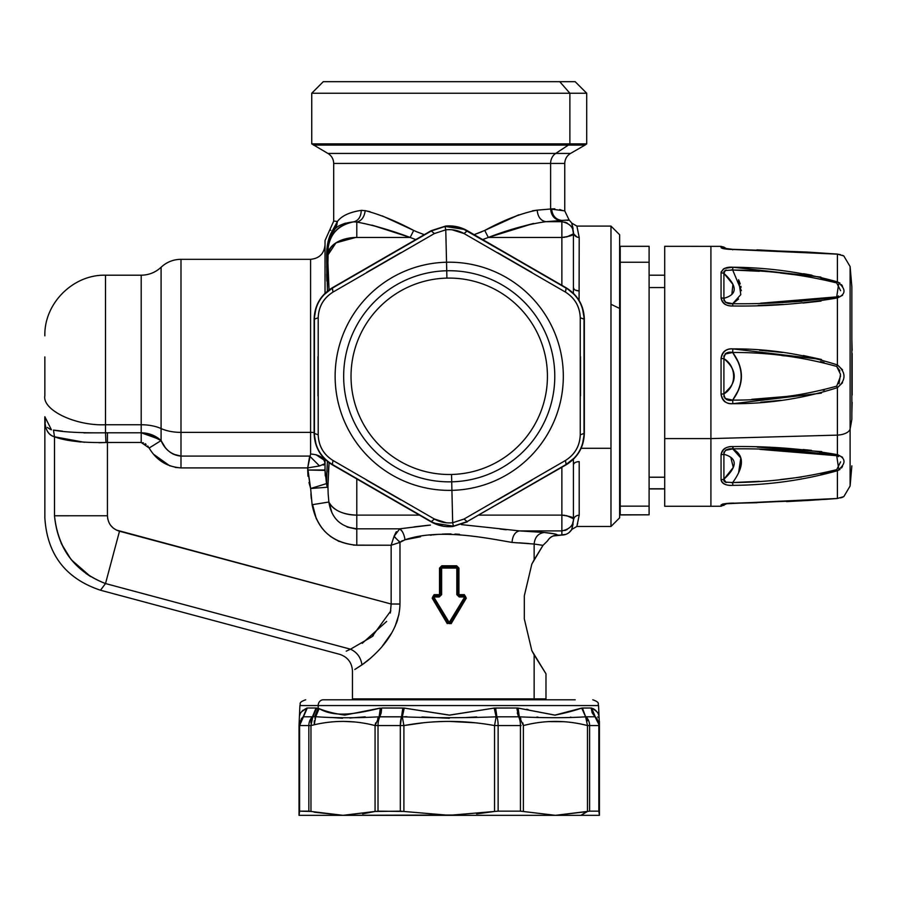 <?xml version="1.0" encoding="UTF-8"?>
<svg xmlns="http://www.w3.org/2000/svg" width="897" height="897" viewBox="0 0 897 897"><rect width="100%" height="100%" fill="white"/><g stroke="black" fill="none" stroke-linecap="round" stroke-linejoin="round"><path stroke-width="1.35" d="M533.468 223.454L488.293 237.458L484.739 230.428C504.26 219.843 521.74 213.082 537.191 210.145L550.612 209.012L550.612 163.445L333.695 163.445L550.612 163.445L550.612 209.012L564.762 210.896L564.762 163.445L550.612 163.445A11.549 10.136 90 0 1 555.692 153.432L327.91 153.432L555.692 153.432A11.549 10.136 -90 0 0 550.612 163.445L564.762 163.445C564.908 159.083 566.826 155.742 570.537 153.432L555.692 153.432L568.362 145.101L313.468 145.101L568.362 145.101A11.549 10.136 -90 0 0 569.887 143.879A11.549 10.136 90 0 1 568.362 145.101L555.692 153.432L570.537 153.432L584.979 145.101L568.362 145.101L584.979 145.101L586.716 143.879L569.887 143.879L569.887 93.232L586.716 93.232L569.887 93.232L569.887 143.879L311.741 143.879L586.716 143.879L586.716 93.232L575.156 81.672L338.707 81.672M559.739 81.672L323.29 81.672L311.741 93.232L569.887 93.232L559.739 81.672L569.887 93.232L311.741 93.232L311.741 143.879L327.91 153.432C331.621 155.742 333.549 159.083 333.695 163.445L333.695 221.155L325.028 240.531M610.98 226.089L576.894 226.089L571.882 223.196L576.894 226.089L579.204 237.413L579.092 300.417L579.204 237.413L576.894 226.089L610.98 226.089L610.98 304.285L610.98 226.089L619.636 234.756L619.636 308.433L610.98 304.285L610.98 526.483L610.98 304.285L619.636 308.433L619.636 517.827L610.98 526.483L576.749 526.483M545.981 673.793L545.981 698.898L534.141 698.898L534.141 654.911L545.981 673.793L531.831 650.65L524.319 618.919L524.319 595.81L531.831 564.078L542.999 545.354L547.439 540.969L542.999 545.354L534.141 544.031C534.859 537.157 538.234 533.311 544.277 532.493C552.597 533.3 557.003 534.163 557.508 535.072C553.09 535.229 549.738 537.191 547.45 540.969L547.439 540.969M576.861 526.483L571.871 529.365L576.861 526.483L579.204 515.158L576.861 526.483L571.871 529.365C569.573 533.02 566.242 534.926 561.87 535.072L552.933 536.025L565.895 534.365L561.87 535.072L561.87 467.27L561.87 530.901L519.531 530.901C515.113 531.786 512.613 535.632 512.03 542.438C482.014 537.202 439.07 528.546 405.029 539.759C438.689 528.456 483.371 537.426 512.03 542.438L512.03 542.438C512.613 535.632 515.113 531.786 519.531 530.901L491.915 527.885M543.941 532.47L537.505 531.932L543.941 532.47M557.508 535.072C557.003 534.163 552.597 533.3 544.277 532.493L519.531 530.901L544.277 532.493C538.234 533.311 534.859 537.157 534.141 544.031L542.999 545.354L534.141 559.806L534.141 544.031L534.141 559.806L531.831 564.078L524.319 595.81L524.319 618.919L531.831 650.65L534.141 654.911L534.141 698.898L352.465 698.898L352.465 671.046C351.949 662.58 347.666 656.996 339.615 654.305L100.509 590.237L101.563 588.813M610.98 448.298L581.121 448.298L610.98 448.298M579.204 515.158L579.204 461.63C575.695 461.82 573.766 462.919 573.43 464.904A5.774 3.285 180 0 1 579.204 461.63L579.204 515.158C575.695 515.483 573.766 517.255 573.43 520.507L571.871 529.365L573.43 520.507L573.43 464.848M619.636 444.138L619.636 308.433M572.353 225.652L571.882 224.003M576.995 237.01L573.867 234.117A5.774 5.337 180 0 0 576.995 237.01M550.623 209.012L550.612 209.012C551.33 215.897 554.716 219.743 560.76 220.55C554.716 219.743 551.33 215.897 550.612 209.012L537.191 210.145C537.841 216.973 540.779 220.819 545.981 221.682L561.87 221.682L561.87 285.313L561.87 237.458C569.842 236.348 573.688 235.149 573.43 233.882L571.882 223.196L573.43 232.076A5.774 5.337 180 0 0 579.204 237.413L579.204 237.413M574.114 289.215L573.43 287.668C573.766 289.664 575.695 290.763 579.204 290.953L575.358 290.123M574.102 289.215L573.43 287.668L573.396 293.263L573.43 288.397M571.871 529.365L569.281 532.403L571.983 529.185M577.231 524.7L577.657 523.489M574.114 517.984L574.899 516.941M575.347 516.537L576.479 515.797M579.204 290.953L576.491 290.572M571.894 528.512L572.398 526.774M572.544 526.247L573.082 524.05M572.735 522.85L573.43 520.507L573.43 464.904L573.43 518.69C573.688 517.423 569.842 516.235 561.87 515.125L564.953 515.327M564.807 530.497L567.151 529.555M573.396 459.32L573.43 464.904M518.993 214.775L484.739 230.428L488.293 237.458L561.87 237.458L561.87 221.682C569.819 223.375 573.676 227.446 573.43 233.882L573.43 287.668L573.43 232.076L572.735 229.733M569.09 219.933L571.882 223.196L569.09 219.933L561.87 220.449L569.09 219.933L564.762 210.907L569.09 219.933M567.151 223.028L564.807 222.075M564.953 237.257L561.87 237.458L561.87 220.449L545.981 221.682C540.779 220.819 537.841 216.973 537.191 210.145L532.437 210.784M573.071 228.477L572.555 226.358M568.317 220.37L565.39 220.157L568.317 220.37M309.667 456.091L319.511 465.947L307.693 467.909L310.586 454.028L307.693 467.909L309.667 456.091L180.992 456.091L309.667 456.091L319.511 465.947L307.693 467.909L319.511 465.947L325.028 463.626L325.028 459.298L325.028 463.457M320.263 456.506L315.979 454.723L323.985 460.038L321.294 457.19M323.974 464.724L323.2 465.05M326.945 487.273L310.654 488.506L326.508 483.606L327.203 487.25L326.643 482.777L327.932 486.544L327.203 487.25L327.932 486.544L328.179 494.101L327.932 486.555L326.643 482.777L326.508 483.606L310.654 488.495L307.693 470.017L325.028 470.387M395.465 543.84L391.148 545.23L392.55 540.925M402.338 540.656L399.972 542.36L399.972 604.017L391.148 604.017L391.148 545.23L356.793 545.23L356.793 528.815L399.748 528.815L394.03 536.417L399.972 542.36L394.03 536.417L396.384 531.697M417.61 537.292L405.018 539.759C404.132 534.32 402.372 530.676 399.748 528.815C402.372 530.676 404.132 534.32 405.018 539.759L404.412 539.904M394.613 536.866L395.285 537.415M398.974 541.104L399.513 541.766M396.059 532.145L394.175 535.98M402.204 531.428L399.782 528.838M312.089 488.394L315.901 488.114M325.028 470.084L325.263 475.937M356.793 529.196L347.128 527.032L356.793 528.815L356.793 545.23C332.215 543.268 317.314 529.768 312.111 504.719L328.874 502.028L312.111 504.719L310.631 488.506L327.214 487.25M319.04 487.878L315.105 488.17M394.03 536.417L391.148 545.23L399.972 542.36L405.029 539.759L420.502 536.765M326.968 469.725L326.508 483.606L325.028 470.017L307.693 470.017L307.693 467.909L180.992 467.909L180.992 456.091L180.992 467.909C166.909 466.81 156.302 460.172 149.16 448.007L141.199 442.468L105.958 442.513C82.49 442.894 65.335 440.988 54.493 436.783C47.563 434.686 44.345 428.004 44.85 416.724L44.85 417.565M44.85 417.587L44.85 416.724C44.491 428.351 47.698 435.034 54.493 436.783L53.472 430.089L54.493 436.783L54.493 515.775C41.666 518.331 41.666 518.331 54.493 515.775L54.493 436.783L84.52 442.322M105.476 432.814L83.926 432.892L105.51 432.814L105.958 442.513L105.51 432.814L107.438 432.791L107.438 442.468L107.438 432.791L141.199 432.791L141.199 442.468L141.199 432.791L105.51 432.814C80.909 433.027 63.564 432.119 53.472 430.089L62.386 431.154M151.324 434.585L146.469 433.262L161.09 440.595L149.16 448.007L161.09 440.595C165.553 450.193 172.19 455.351 180.992 456.091C172.19 455.351 165.553 450.193 161.09 440.595L149.16 448.007C156.403 460.251 167.021 466.889 180.992 467.909L175.229 467.393M332.036 513.017L328.874 502.028C333.325 510.236 342.632 514.598 356.793 515.125L356.793 528.815C340.669 527.133 331.363 518.197 328.874 502.028L328.179 494.101M338.247 521.482L335.332 518.298M362.209 643.351L386.685 621.397M390.352 613.021L391.148 604.017L399.972 604.051M370.876 657.927L361.94 664.89C360.874 657.49 357.062 652.254 350.503 649.193C357.062 652.254 360.874 657.49 361.94 664.89L354.82 669.487M398.974 614.344L395.095 626.375M391.81 632.789L382.301 646.165M358.195 667.29L364.305 663.253M346.231 651.166L350.503 649.193C336.083 655.931 336.083 655.931 350.503 649.193L105.51 583.555L350.503 649.193L372.031 636.691L390.845 610.823M366.738 661.414L367.781 660.562M382.559 645.84L383.546 644.64M396.429 623.123L396.799 622.126M373.354 635.648L372.064 636.668M361.94 664.89C349.382 673.019 349.382 673.019 361.94 664.89C373.242 656.839 399.434 634.919 399.972 604.017L399.972 542.36M312.605 504.641L316.316 518.87M321.384 527.358L324.916 531.54M330.275 536.316L339.111 541.496M353.384 545.118L391.148 545.23L391.148 604.017L119.525 531.237C111.957 528.826 107.932 523.669 107.438 515.764L107.775 519.083M153.959 454.555L155.955 456.73M159.509 439.205L156.022 436.805M105.992 442.513L107.438 442.468L107.438 515.764L107.438 442.468L141.199 442.468L149.16 448.007M142.802 442.67L143.374 442.838M145.123 443.69L146.076 444.385M147.691 445.977L148.274 446.706M62.521 431.177L57.991 430.605M50.456 429.506L47.418 427.454M110.712 525.451L113.381 528.154M116.341 530.049L391.148 604.017M169.925 465.935L153.892 454.476M180.992 467.909L307.693 467.909L310.631 488.45L308.983 482.463M307.974 476.206L307.693 470.073M311.326 498.788L310.9 493.955M98.939 442.726L105.734 442.524M80.607 442.008L71.547 440.842M64.741 439.53L58.081 437.859M105.51 583.555C75.146 571.86 58.137 549.267 54.493 515.775C41.654 518.331 41.654 518.331 54.493 515.775L107.438 515.764L54.493 515.764C57.733 548.897 74.743 571.49 105.51 583.555L105.487 583.543C98.861 592.435 98.861 592.435 105.51 583.555L119.492 531.226M310.642 488.495L312.111 504.719C317.011 529.465 331.901 542.965 356.793 545.23M44.85 356.905L44.85 395.678C42.137 410.064 75.494 426.053 105.51 424.752L105.51 432.814L105.51 424.752L141.199 424.752L141.199 432.791L159.789 439.44M61.164 431.009L62.263 431.143M51.432 429.798L44.85 416.724L45.265 422.431M44.85 416.724L44.85 517.704C47.07 554.413 65.627 578.587 100.509 590.237M161.068 440.562L161.09 440.595C155.674 435.561 149.048 432.959 141.199 432.791L141.199 424.752A28.883 13.847 180 0 1 161.09 428.564L161.09 440.595L164.835 446.841M173.166 454.151L180.992 456.091C171.506 454.79 164.88 449.621 161.09 440.595L161.09 428.564A28.883 13.847 0 0 0 180.992 432.376L180.992 456.091L180.992 432.376L310.586 432.376L310.586 454.028L310.586 432.376A14.442 6.929 180 0 1 314.118 432.578A14.442 6.929 0 0 0 310.586 432.376L180.992 432.376A28.883 13.847 180 0 1 161.09 428.564A28.883 13.847 0 0 0 141.199 424.752L105.51 424.752C75.494 426.053 42.137 410.064 44.85 395.678M325.028 463.626C324.165 457.795 319.354 454.6 310.586 454.028M325.028 470.017L325.028 459.298L325.028 470.017M325.028 293.285L325.028 240.531L325.028 293.285C325.028 223.981 325.028 223.981 325.028 293.285M326.99 469.198L327.439 461.45M328.369 472.091L328.807 465.722M327.876 485.939L329.064 462.706L327.932 486.544M491.646 527.851L461.338 524.61L491.814 527.873M429.809 525.126L399.748 528.815L430.437 525.081M430.302 535.217L431.928 535.016M445.114 533.973L451.012 533.928M454.981 534.04L459.466 534.309M399.972 528.961L402.17 531.372M347.139 527.044L356.793 528.815L356.793 515.125L419.437 515.125L356.793 515.125C342.632 514.598 333.325 510.236 328.874 502.028M329.008 502.342A28.883 17.57 180 0 0 335.018 509.092M344.089 513.331A28.883 17.57 180 0 0 355.717 515.113M414.122 526.864L428.351 525.261M499.943 528.983L506.211 529.779M399.748 528.815L356.793 528.815M479.009 515.125L561.87 515.125L479.009 515.125M356.793 478.964L356.793 515.125L356.793 478.964M61.164 543.347L70.717 558.977M85.888 573.43L90.743 576.648M119.525 531.237L119.525 531.237C111.979 528.838 107.954 523.68 107.438 515.764M90.373 576.423L71.356 559.818M325.028 244.87C324.165 253.638 319.354 258.459 310.586 259.311L310.586 432.376L310.586 259.311L180.992 259.311L180.992 432.376L180.992 259.311C173.345 259.412 166.707 262.059 161.09 267.25L161.09 428.564L161.09 267.25C155.484 272.441 148.846 275.099 141.199 275.2L141.199 424.752L141.199 275.2L105.51 275.2L105.51 424.752L105.51 327.82M326.631 254.782L326.631 254.871C326.788 245.016 328.627 237.122 332.137 231.191L337.451 221.447L334.996 229.004L332.137 231.191L334.996 229.004L332.159 233.534M328.324 244.881L327.91 262.911A11.549 8.869 0 0 0 327.91 262.877L326.631 266.936L327.91 262.877L327.831 251.53M327.91 250.285L328.313 244.971M327.91 250.521L326.631 254.871L327.91 250.353C328.201 242.089 330.567 234.969 334.996 229.004C338.169 225.326 344.403 222.938 353.698 221.851A28.883 28.85 180 0 0 327.91 250.521L327.91 263.068L327.91 250.521C329.132 234.734 337.721 225.169 353.698 221.851C358.464 220.595 360.986 216.771 361.256 210.38L365.202 210.627C364.339 217.074 361.536 220.886 356.793 222.052L354.999 221.851M329.782 238.961L328.93 241.876M327.439 291.133L326.631 254.871L326.9 281.176M345.423 223.185L343.181 223.981M332.137 231.191L332.137 231.191C329.064 229.251 329.064 229.251 332.137 231.191L332.148 231.179M330.814 230.316L329.838 229.767M329.961 229.834L330.713 230.26M336.184 226.638L337.451 221.469C332.428 220.954 332.428 220.954 337.451 221.447C332.428 220.954 332.428 220.954 337.451 221.447L334.996 229.015C338.281 225.282 344.515 222.893 353.698 221.851L356.793 222.052C361.536 220.886 364.339 217.074 365.202 210.627C379.79 214.439 395.958 221.043 413.708 230.428L410.164 237.458L371.773 225.102M337.014 224.497L334.469 229.184M334.559 229.083L335.792 227.367M353.743 221.839L353.698 221.851C358.464 220.595 360.986 216.771 361.256 210.38C349.707 212.084 341.779 215.773 337.451 221.447C341.634 215.852 349.572 212.163 361.256 210.38L365.202 210.627C364.339 217.074 361.536 220.886 356.793 222.052L356.793 237.458C339.38 238.58 329.748 244.433 327.91 255.028A28.883 17.57 0 0 1 356.793 237.458L356.793 222.052C373.085 225.091 390.879 230.226 410.164 237.458L413.708 230.428L382.301 215.897M336.117 227.39L337.451 221.447C332.439 220.965 332.439 220.965 337.451 221.447C332.439 220.965 332.439 220.965 337.451 221.447L337.451 221.436M326.699 274.202L326.878 280.806M328.246 278.025L328.481 282.286M326.631 254.602L326.631 253.234M328.067 241.551L329.939 235.821L328.067 241.562M326.923 248.424L326.631 254.871M328.224 277.476L329.053 289.877M371.907 225.136L382.402 228.208M394.736 221.391L388.513 218.543M484.739 230.428L474.154 234.666L484.739 230.428M413.708 230.428L416.443 231.673M370.069 211.703L364.922 210.582M537.191 210.145L537.168 210.145C537.841 216.973 540.779 220.819 545.981 221.682L560.782 220.55M518.589 214.932L504.753 220.909M503.867 232.211L513.521 229.004M518.713 227.378L533.446 223.465M355.661 237.47L335.971 242.852L327.91 255.028M529.095 543.548L519.352 542.842M329.064 289.877L327.91 262.877M410.164 237.458L356.793 237.458L410.164 237.458L415.76 239.577M561.87 237.458L488.293 237.458C509.451 229.318 528.681 224.059 545.981 221.682L561.87 221.682L561.87 220.449C555.77 219.63 552.35 215.785 551.633 208.911C552.35 215.785 555.77 219.63 561.87 220.449L560.76 220.55M361.446 210.369L362.287 210.358M416.5 231.695L424.292 234.666M474.154 234.666L481.891 231.718M563.058 210.683L559.672 209.539M554.817 208.799L551.633 208.911M556.645 220.92L558.035 220.808M533.401 223.476L518.623 227.412M488.293 237.458L482.687 239.577M519.531 530.901L561.87 530.901L561.87 535.128L557.542 535.128C553.169 535.274 549.827 537.213 547.518 540.925L547.518 540.925M544.277 532.493L554.525 533.894M566.523 515.596L573.43 518.69C573.676 525.137 569.819 529.208 561.87 530.901L561.87 515.125M573.43 233.882L566.534 236.987M559.84 220.64L556.97 220.897M551.162 221.335L550.074 221.413M447.659 533.928L442.389 534.085M437.444 534.433L433.072 534.881M397.651 619.547L396.934 621.744M371.19 657.636L367.422 660.865M512.03 542.438L534.141 544.031M449.801 623.449L465.509 597.559A1.155 1.155 0 0 0 464.511 595.81L466.294 598.153L464.511 595.81L459.051 595.81L457.896 594.655L457.896 568.081L456.651 565.772L458.928 568.081L457.896 568.081L458.928 568.081L458.928 594.655L457.896 594.655A1.155 1.155 0 0 0 457.975 595.092M440.696 567.532L441.716 566.926L456.741 566.926L457.896 568.081L457.896 594.655L456.82 594.655L456.82 568.081L456.82 594.655L459.163 596.965L464.691 596.965L449.229 622.451L433.767 596.965L439.295 596.965L441.627 594.655L441.627 568.081L457.896 568.081A1.155 1.155 0 0 0 456.73 566.926L441.716 566.926L439.519 568.081L441.806 565.772L456.651 565.772L456.73 566.926L441.716 566.926L441.806 565.772L441.167 567.061M439.519 594.655L439.519 568.081L440.562 568.081L440.562 594.655L439.519 594.655L439.407 595.81L433.935 595.81L434.114 594.655L439.519 594.655M432.163 598.153L434.114 594.655L432.163 598.153L432.948 597.559L448.231 623.045L447.267 623.639L432.163 598.153M459.051 595.81L464.511 595.81L464.691 596.965L459.163 596.965L459.051 595.81L459.163 596.965L456.82 594.655L458.569 595.709A1.155 1.155 0 0 0 459.051 595.81L464.511 595.81L459.051 595.81L458.928 594.655L464.332 594.655L466.294 598.153L451.18 623.639L448.657 623.449M440.472 595.092A1.155 1.155 0 0 0 440.562 594.655L440.562 568.081L441.716 566.926A1.155 1.155 0 0 0 440.562 568.081L441.627 568.081L441.627 594.655L439.295 596.965L433.767 596.965L449.229 622.451L464.691 596.965L464.511 595.81L465.509 597.559L464.691 596.965L465.509 597.559L450.216 623.045L448.231 623.045A1.155 1.155 0 0 0 450.216 623.045L449.229 622.451L450.216 623.045A1.155 1.155 0 0 1 448.231 623.045L449.229 622.451L448.231 623.045L432.948 597.559L433.935 595.81A1.155 1.155 0 0 0 432.948 597.559M432.993 596.303L439.407 595.81L433.935 595.81L433.767 596.965L433.935 595.81L439.407 595.81A1.155 1.155 0 0 0 439.844 595.72L439.295 596.965L440.562 594.655L439.407 595.81M440.562 594.655L441.627 594.655L440.562 594.655M441.716 566.926L456.73 566.926L456.82 568.081L441.627 568.081L441.716 566.926L441.627 568.081L440.562 568.081M457.885 567.992L456.82 568.081L456.73 566.926M649.103 477.215L664.699 477.215L649.103 477.215M724.204 478.964L731.29 470.992M664.699 488.787L649.103 488.787L664.699 488.787M649.103 287.567L664.699 287.567L649.103 287.567M724.204 303.791L725.225 304.408M727.815 349.482L725.09 350.705M724.204 393.682L730.192 387.325M724.204 448.78L725.225 448.164M620.219 262.227L620.219 246.316L649.103 246.316L649.103 262.227L620.219 262.227L649.103 262.227L649.103 506.143L620.219 506.143L620.219 262.227M620.219 514.934L649.103 514.811L620.219 514.934M649.103 514.811L620.219 514.811L620.219 506.143L649.103 506.143L649.103 514.811L649.103 262.227M710.917 246.316L710.917 438.599L664.699 438.599L664.699 246.316L721.065 246.361L721.065 247.583L721.065 246.361L723.901 247.135L724.698 248.716M851.858 286.748L851.858 419.213A1155.358 553.909 180 0 1 850.109 428.901L850.109 266.555L850.109 428.901A1155.358 553.909 0 0 0 851.858 419.213L851.858 286.748L850.109 266.555L843.83 255.97L842.395 255.309M710.917 313.972L710.917 506.267L664.699 506.267L664.699 438.599L710.917 438.599L837.394 435.123L710.917 438.599L710.917 506.267L721.065 506.222L721.154 504.787M664.699 313.972L664.699 438.599M759.86 449.363L836.722 455.71L837.394 454.644L837.394 435.123A14.442 6.929 0 0 0 850.109 428.901L850.109 486.017L850.109 428.901A14.442 6.929 180 0 1 837.394 435.123L837.394 387.65L837.394 454.644L836.722 455.71L819.566 452.929M852.15 388.749L852.15 353.474L852.15 388.749M823.199 390.307L824.399 390.004M852.15 378.489L852.15 395.072M728.207 455.811L730.707 457.246M734.06 464.59L733.757 466.025M738.679 472.652L740.844 466.462M738.579 453.59L732.692 448.892L725.796 450.103M725.325 450.417L732.692 448.892C744.319 455.205 744.319 466.418 732.692 482.541L732.714 482.541C768.325 482.283 802.994 477.989 836.722 469.636L820.789 473.728M801.75 451.292L760.028 449.363M725.023 482.104L732.692 482.541C768.146 482.306 802.826 478.011 836.722 469.636C802.837 478 768.157 482.306 732.714 482.541L732.827 485.355L732.714 482.541M741.079 465.263L740.182 468.873M811.381 450.339L803.028 449.532M760.477 447.188L757.909 447.11M837.372 454.644L837.383 454.644C846.196 458.389 846.196 463.749 837.394 470.723C803.477 480.22 768.628 485.098 732.827 485.355C726.548 485.826 722.634 483.999 721.065 479.873L723.901 479.256L721.065 479.873L721.065 454.734C722.634 448.96 726.559 446.246 732.827 446.594L732.714 448.87L733.309 446.594M725.381 450.372L726.626 449.677M731.907 448.836L732.692 448.859C727.445 448.377 724.507 450.171 723.901 454.263L723.901 479.245C737.648 466.451 737.648 458.12 723.89 454.274L721.065 454.734L721.065 479.873C721.872 483.808 725.785 485.636 732.827 485.355C768.695 485.086 803.544 480.209 837.394 470.723L836.722 469.636L837.394 470.723L837.394 498.474L723.487 503.901M732.535 482.575L731.459 482.709L732.535 482.575M801.615 477.025L780.558 479.559M759.299 481.308L733.555 482.519M725.011 398.503L732.692 400.084L725.034 398.526M738.579 362.646L732.692 352.499M725.023 354.068L732.692 352.487L725.785 353.429M751.843 399.322L786.994 396.429M738.579 389.937L732.692 400.107C743.972 384.219 743.961 368.342 732.692 352.476L738.601 362.713M781.971 355.593L784.718 355.885M820.497 361.614L824.051 362.478M821.473 359.473L803.376 355.537M782.442 352.454L759.568 350.267M725.381 353.732L726.626 352.97M724.44 401.43L725.09 401.878M731.492 403.695L732.053 403.717M732.053 400.197L726.626 399.613M801.705 394.478L784.516 396.709M760.779 402.226L780.872 400.309M731.862 294.373L732.905 284.36L723.901 273.338L730.797 280.873M733.623 291.828L733.275 292.545M725.034 301.919L725.796 302.48M731.907 303.747L726.626 302.894L730.001 303.668M741.079 287.32L740.888 286.345M732.176 269.963L731.459 269.862M726.155 270.031L725.034 270.479M725 270.49L732.692 270.031C768.146 270.266 802.826 274.572 836.722 282.947L820.789 278.855M801.615 275.558L780.558 273.024M759.299 271.275L733.555 270.064M761.945 303.164L773.281 302.794M780.76 302.491L796.525 301.639M739.005 280.649L740.238 283.889M738.579 279.718L740.81 294.597L732.692 303.713L738.579 298.993L732.692 303.713L725.381 302.211M731.515 305.967L732.827 305.989L732.714 303.713C768.325 304.161 802.994 301.885 836.722 296.873L824.421 299.037M801.851 301.28L783.843 302.345M758.088 305.462L783.07 304.431M721.805 297.882L721.065 297.849L721.065 272.71C722.634 268.584 726.559 266.757 732.827 267.228L732.714 270.042C768.292 270.289 802.961 274.594 836.722 282.947L837.394 281.86L836.722 282.947L840.59 290.684M811.964 275.2L803.69 273.72M733.197 270.053L757.976 271.186M782.016 273.17L802.142 275.637M820.845 278.866L824.388 279.64M726.447 267.755L725.337 268.068M723.834 272.038L724.07 271.387L723.834 272.038M725.494 270.244L723.901 273.327L723.901 298.309C737.648 294.451 737.648 286.132 723.89 273.327L721.065 272.71L723.901 273.327L723.901 298.309L723.229 298.118M723.823 248.48L723.901 247.135L727.22 249.052L732.793 249.332L721.289 247.931M722.298 248.379L724.675 248.884M732.714 249.837L732.827 249.456C726.548 249.366 722.634 248.738 721.065 247.583L722.982 248.57M836.722 254.131L732.827 249.456L837.394 254.109L837.394 281.86C846.196 288.834 846.196 294.194 837.394 297.927L836.722 296.873L760.667 303.197M843.617 255.858L837.17 254.064L840.455 254.658M732.692 270.031L741.359 290.695M724.114 300.708L723.834 299.766M838.538 295.965L836.722 296.873L838.594 284.259M732.445 269.997L731.369 269.851M732.714 270.042L732.827 267.228L820.878 277.083M836.722 296.873L837.394 297.927C803.477 303.814 768.628 306.505 732.827 305.989C726.548 306.326 722.634 303.612 721.065 297.849L723.901 298.32C724.518 302.412 727.456 304.206 732.714 303.713L732.827 305.989L731.447 305.967M723.442 268.898L721.065 272.71L721.065 297.849C721.872 303.309 725.785 306.023 732.827 305.989C768.695 306.494 803.544 303.814 837.394 297.927L837.394 364.922C803.544 354.057 768.695 348.709 732.827 348.877C725.796 348.653 721.872 351.859 721.065 358.508L721.065 394.063L723.901 393.962C737.648 382.178 737.648 370.405 723.89 358.632C736.863 366.211 736.863 386.372 723.901 393.94L723.901 358.621L723.901 393.94L721.065 394.063C721.872 400.712 725.785 403.93 732.827 403.706C768.695 403.874 803.544 398.515 837.394 387.65L842.552 382.727M723.834 356.67L724.081 355.582M842.552 369.844L837.394 364.922L836.722 366.447C802.826 356.972 768.146 352.319 732.692 352.476C744.319 368.353 744.319 384.219 732.692 400.084M724.103 397.057L723.834 395.891M836.722 386.136C802.837 395.611 768.157 400.264 732.714 400.107C768.325 400.241 802.994 395.588 836.722 386.136L837.394 387.65L836.722 386.136L840.59 376.056M839.054 383.781L840.5 374.262L836.722 366.447L839.895 370.898M721.065 272.71L721.143 271.858M821.091 301.056L802.95 303.051M774.851 304.845L763.672 305.283M839.951 283.116L837.394 281.86C803.544 272.374 768.695 267.497 732.827 267.228L724.339 268.438M821.394 393.121L732.827 403.706C726.548 404.267 722.634 401.06 721.065 394.063L721.065 358.508C722.634 351.512 726.559 348.305 732.827 348.877L732.714 352.476C768.292 352.33 802.961 356.995 836.722 366.447L837.394 364.922L837.394 297.927L842.597 295.27M842.518 286.177L841.476 284.607M837.394 281.86L837.394 254.109C846.129 256.374 846.129 256.374 837.394 254.109M721.065 358.508L723.901 358.621L721.065 358.508M732.692 352.476C727.445 351.355 724.507 353.396 723.901 358.621M732.714 352.476L732.827 348.877L821.394 359.45M837.394 364.922C846.196 372.502 846.196 380.081 837.394 387.65L837.394 387.65M732.827 403.706L732.714 400.107L732.827 403.706M723.901 393.962C724.518 399.187 727.456 401.239 732.714 400.107M723.834 452.806L724.092 451.909M724.103 481.24L723.834 480.534M730.82 457.335L733.264 467.438L723.901 479.245L723.901 454.263M838.594 468.324L836.722 455.71L838.538 456.607M840.59 461.854L836.722 469.636M738.579 472.854L740.81 457.975L732.692 448.859M836.722 455.71C802.961 450.698 768.292 448.41 732.714 448.87M757.259 447.098L821.719 451.617M723.901 479.256L726.155 482.552M723.217 504.563L723.901 504.237L723.901 505.448L723.98 504.002L731.616 503.273M731.447 348.888L732.647 348.866M820.811 451.483L821.63 451.595M722.343 504.192L723.06 504.002M723.812 504.069L721.065 505L721.816 504.944L721.065 505L721.065 506.222L727.22 503.531M842.597 457.302L837.394 454.644C803.544 448.769 768.695 446.089 732.827 446.583C725.796 446.549 721.872 449.262 721.065 454.734M837.305 498.474L837.394 498.474C846.129 496.198 846.129 496.198 837.394 498.474L837.394 470.723L839.951 469.467M841.476 467.976L842.518 466.395M837.394 435.123L837.394 454.644M723.901 504.237L721.065 505C722.634 503.834 726.559 503.217 732.827 503.116L733.791 503.105M837.394 498.474L836.722 498.452M754.938 502.668L823.289 499.461M840.455 497.925L842.418 497.33M842.406 497.274L843.83 496.613L842.406 497.274M446.908 278.115A98.21 98.21 0 0 0 351.052 378.612A98.21 98.21 0 0 0 451.539 474.468L451.718 481.824A105.554 105.554 0 0 1 343.697 378.781A105.554 105.554 0 0 1 446.74 270.759L446.908 278.115L446.74 270.759A105.554 105.554 0 0 1 554.75 373.802A105.554 105.554 0 0 1 451.718 481.824L451.539 474.468A98.21 98.21 0 0 0 547.405 373.971A98.21 98.21 0 0 0 446.908 278.115A98.21 98.21 0 0 1 547.405 373.971A98.21 98.21 0 0 1 451.539 474.468A98.21 98.21 0 0 1 351.052 378.612A98.21 98.21 0 0 1 446.908 278.115M332.35 464.467L333.011 460.497L332.35 464.467L431.143 521.863L332.193 464.736C320.61 457.504 314.589 447.065 314.118 433.419L314.118 319.153C314.589 305.518 320.61 295.079 332.193 287.847L431.143 230.708L445.674 226.055C453.456 225.371 460.666 226.93 467.303 230.708L464.041 233.545L467.146 230.989L566.097 288.116C577.646 295.248 583.611 305.597 584.025 319.153L584.025 433.419C583.611 446.986 577.634 457.324 566.108 464.467L467.146 521.594L464.041 519.038L452.682 522.738C446.134 523.422 440.035 522.189 434.417 519.038L431.3 521.594L332.35 464.467C320.812 457.324 314.836 446.986 314.432 433.419L314.432 319.153C314.836 305.597 320.812 295.248 332.35 288.116L431.3 230.989L445.047 226.425L445.764 229.845L446.538 262.227A114.087 114.087 0 0 0 335.164 378.983A114.087 114.087 0 0 0 451.92 490.345L452.682 522.738L453.411 526.158L452.682 522.738L464.041 519.038L467.146 521.594L453.411 526.158L434.563 523.231L431.3 521.594L434.417 519.038L446.471 522.816M366.604 480.164L400.634 499.808M318.2 434.832C318.626 445.988 323.559 454.544 333.011 460.497C323.593 454.532 318.659 445.977 318.2 434.832L314.432 433.419L318.2 434.832L318.2 317.74L314.432 319.153L318.2 317.74C318.659 306.606 323.593 298.051 333.011 292.086C323.559 298.039 318.626 306.583 318.2 317.74M317.964 356.67L317.964 395.969M431.3 230.989L432.04 230.574L431.3 230.989L434.417 233.545L431.3 230.989L332.193 287.847L333.011 292.086L332.35 288.116L324.209 294.541M400.589 252.797L366.57 272.441M452.682 522.738L451.92 490.345A114.087 114.087 0 0 0 563.282 373.601A114.087 114.087 0 0 0 446.538 262.227A114.087 114.087 0 0 1 563.282 373.601A114.087 114.087 0 0 1 451.92 490.345L451.718 481.824A105.554 105.554 0 0 0 554.75 373.802A105.554 105.554 0 0 0 446.74 270.759L446.538 262.227L446.74 270.759A105.554 105.554 0 0 0 343.697 378.781A105.554 105.554 0 0 0 451.718 481.824L451.92 490.345A114.087 114.087 0 0 1 335.164 378.983A114.087 114.087 0 0 1 446.538 262.227L445.764 229.845L434.417 233.545L445.764 229.845L445.047 226.425L463.895 229.352L467.135 230.978M445.764 229.845C452.323 229.161 458.412 230.394 464.041 233.545L451.976 229.755M463.895 229.352L566.254 287.847L565.446 292.086L566.097 288.116L467.146 230.989C460.329 227.098 452.963 225.573 445.047 226.425M531.854 272.419L497.824 252.775M580.258 317.74C579.832 306.583 574.887 298.039 565.446 292.086C574.854 298.051 579.798 306.606 580.258 317.74L584.025 319.153L580.258 317.74L580.258 434.832L584.025 433.419L580.258 434.832C579.798 445.977 574.865 454.521 565.446 460.497C574.887 454.544 579.832 445.988 580.258 434.832M580.494 395.913L580.494 356.614M574.08 294.373L566.254 287.847C577.836 295.079 583.857 305.518 584.339 319.153L584.339 433.419C583.857 447.065 577.836 457.504 566.254 464.736L565.446 460.497L566.097 464.467L574.237 458.042M497.925 499.752L531.955 480.097M315.856 309.129L314.118 319.153L314.118 433.419L315.923 443.679M582.602 443.454L584.339 433.419L584.339 319.153L582.534 308.893M467.146 521.594L566.254 464.736M467.303 521.863L452.772 526.528C444.99 527.201 437.781 525.653 431.143 521.863L442.12 525.698M434.417 519.038L333.011 460.497M333.011 292.086L434.417 233.545M464.041 233.545L565.446 292.086M565.446 460.497L464.041 519.038M431.143 230.708L332.193 287.847M314.118 319.153L314.118 433.419M332.193 464.736L431.143 521.863M584.339 433.419L584.339 319.153M566.254 287.847L467.303 230.708M585.64 716.826L581.716 708.081L585.64 716.826L581.716 708.081L591.168 708.013L582.4 708.013L585.64 716.826C567.083 717.992 544.972 717.992 519.318 716.826L518.107 708.081L554.806 715.133L581.716 708.081L585.64 716.826L587.479 725.572L589.609 725.572L587.479 725.572C566.108 720.022 544.748 720.022 523.377 725.572L519.318 716.826C544.972 717.992 567.083 717.992 585.64 716.826L586.01 716.793A11.549 10.304 90 0 1 589.609 725.572L598.848 725.572A11.549 10.977 -90 0 0 595.003 716.793L599.42 725.572L589.609 725.572A11.549 10.304 -90 0 0 586.01 716.793L595.003 716.793A11.549 10.977 90 0 1 598.848 725.572L598.848 811.157L589.609 811.157L555.434 815.328L449.229 815.328L403.897 811.46L403.897 725.572L402.327 716.826L379.128 716.826L380.328 708.081L379.128 716.826L379.846 716.793L381.673 708.013L381.203 712.779M587.356 720.919L586.716 718.766M591.672 708.092L591.616 708.081C596.348 710.76 598.658 713.115 598.557 715.133C598.658 713.115 596.348 710.76 591.616 708.081L595.249 716.826L591.168 708.013L595.003 716.793L586.01 716.793M597.66 716.894L598.288 717.286M581.716 708.081L581.716 708.081C574.708 710.547 565.85 712.902 555.153 715.133L518.107 708.081L519.318 716.826L523.377 725.572C544.748 720.033 566.119 720.033 587.479 725.572L587.479 811.46L589.609 811.157L589.609 725.572L589.609 811.157L598.848 811.157L598.848 725.572L599.42 725.572L595.249 716.826C600.272 717.992 600.272 717.992 595.249 716.826C600.272 717.992 600.272 717.992 595.249 716.826L591.706 708.103M594.958 709.774L592.939 708.563M592.199 712.913L595.003 716.793L591.168 708.013L592.143 712.779M528.165 709.561L526.696 709.292M536.877 717.062L538.065 717.14M570.29 717.208L570.929 717.152M496.119 716.826L494.55 725.572L520.439 725.572A11.549 5.225 -90 0 0 518.612 716.793L519.318 716.826L518.612 716.793A11.549 5.225 90 0 1 520.439 725.572L494.55 725.572L496.119 716.826L494.213 708.081L449.7 715.133L404.244 708.081L449.218 715.133L494.213 708.081L516.784 708.013L518.612 716.793L517.266 712.913L518.612 716.793L496.119 716.826C464.848 717.992 433.587 717.992 402.327 716.826L404.244 708.081L402.327 716.826C433.599 717.992 464.859 717.992 496.119 716.826L494.213 708.081L496.119 716.826L518.612 716.793L516.784 708.013L495.626 708.013L496.882 716.793A11.549 3.588 90 0 1 498.138 725.572A11.549 3.588 -90 0 0 496.882 716.793M421.982 716.938L449.363 718.273M466.003 717.544L476.756 716.927M381.18 712.913L379.846 716.793L401.564 716.793L402.82 708.013L381.673 708.013L379.846 716.793A11.549 5.225 90 0 0 378.018 725.572L378.018 811.157L343.024 815.328L352.398 814.992M299.026 813.523L299.598 811.157L308.837 811.157L308.837 725.572L308.837 811.157L310.967 811.46L299.598 811.157L299.598 725.572L299.598 811.157L299.026 811.46L299.026 725.572L310.967 725.572L314.253 724.776L315.733 716.692L319.108 708.619L315.733 716.692L313.972 716.759M307.29 708.013L316.047 708.013L307.29 708.013L303.197 716.826C298.174 717.992 298.174 717.992 303.197 716.826L306.83 708.081C302.11 710.76 299.789 713.115 299.901 715.133C299.789 713.115 302.098 710.76 306.83 708.081L303.197 716.826L307.29 708.013L303.444 716.793L312.448 716.793L303.444 716.793L299.598 725.572A11.549 10.977 -90 0 1 303.444 716.793L303.197 716.826C298.185 717.992 298.185 717.992 303.197 716.826L301.325 718.766M314.298 720.863L314.253 724.776C334.559 720.044 354.831 720.313 375.069 725.572C354.764 720.302 334.491 720.033 314.253 724.776L310.967 725.572L310.967 811.46L310.967 725.572L312.806 716.826L316.731 708.081L312.448 716.793L316.047 708.013L316.731 708.081L316.047 708.013M319.108 708.619C334.256 717.264 353.239 714.674 380.35 708.081L344.829 715.1C334.615 713.664 326.048 711.5 319.108 708.619L318.177 708.383L314.6 716.737L318.177 708.383L318.177 705.569L598.557 705.569L318.177 705.569A5.774 5.068 -90 0 1 323.245 699.795L575.201 699.795L323.245 699.795A5.774 5.068 90 0 0 318.177 705.569L299.901 705.569L318.177 705.569L318.177 708.383L316.731 708.081M365.225 716.849L349.819 718.004M342.564 718.25L331.116 717.465M381.673 708.013L404.244 708.081M494.55 725.572C464.332 720.022 434.114 720.022 403.897 725.572C434.114 720.033 464.332 720.033 494.55 725.572L494.55 811.46L449.229 815.328L494.55 811.46L494.55 725.572M498.138 725.572L498.138 811.157L494.55 811.46L498.138 811.157L498.138 725.572M520.439 811.157L498.138 811.157L520.439 811.157L555.434 815.328L520.439 811.157L520.439 725.572L520.439 811.157L523.377 811.46L523.377 725.572L523.377 811.46L520.439 811.157M599.42 814.88L599.42 725.572L599.42 811.46L598.848 811.157L599.42 815.328L581.032 815.328L587.479 811.46L587.479 725.572L589.609 725.572M362.646 813.859L375.069 811.46L375.069 725.572L400.309 725.572L400.309 811.157L449.229 815.328L599.42 815.328L599.42 811.46L599.42 813.523M599.095 722.904L599.42 725.538C599.42 720.022 599.42 720.022 599.42 725.572L599.42 811.46L598.848 811.157M589.609 811.157L587.479 811.46M563.865 721.704L548.392 721.614M314.174 812.189L343.024 815.328L555.434 815.328L586.593 811.673L581.032 815.328L555.467 815.328M441.369 721.547L434.585 721.85M403.908 725.572L403.897 811.46L378.018 811.157L378.018 725.572A11.549 5.225 -90 0 1 379.846 716.793M312.448 716.793L312.425 716.804A11.549 10.304 90 0 0 308.837 725.572A11.549 10.304 -90 0 1 312.448 716.793L310.967 725.572L299.026 725.572L299.026 815.328L343.024 815.328L310.967 811.46L343.024 815.328L462.325 814.992M476.621 813.893L494.55 811.46M353.653 721.872L350.133 721.625M299.026 811.46L299.026 815.328L299.598 811.157M375.069 811.46L400.309 811.157L400.309 725.572L375.069 725.572L375.069 811.46L343.024 815.328L299.026 815.328M310.967 811.46L308.837 811.157M403.897 725.572L400.309 725.572L401.564 716.793A11.549 3.588 90 0 0 400.309 725.572L403.897 725.572L400.309 725.572A11.549 3.588 -90 0 1 401.564 716.793L402.327 716.826L403.897 725.572L423.306 722.791M375.069 725.572L379.128 716.826L375.069 725.572L375.619 722.948M312.806 716.826L315.733 716.692C333.718 718.06 354.853 718.105 379.128 716.826M315.733 716.692L314.959 718.306M299.351 722.904L299.026 725.55L303.197 716.826M305.675 699.795C297.737 702.586 301 703.91 299.901 705.569L299.026 725.572C299.026 720.022 299.026 720.022 299.026 725.572L299.598 725.572M311.438 719.585L311.203 720.437M311.068 721.053L310.867 722.859M334.547 721.704L335.635 721.625M343.674 721.401L354.371 721.939M379.117 716.838L377.592 718.721M449.274 721.401L475.141 722.791M476.475 716.938L475.702 716.983M449.229 718.273L422.756 716.983M406.879 716.703L404.132 716.759M520.439 725.572L521.112 725.572M519.318 716.826L520.888 718.755M522.828 722.937L523.377 725.561M554.895 721.401L561.477 721.558M537.83 717.129L536.821 717.062M586.728 718.777L587.277 720.571M595.249 716.826L597.133 718.789M599.42 725.572L598.557 705.569C597.458 703.91 600.721 702.586 592.782 699.795M591.168 708.013L591.616 708.081C596.18 710.547 598.501 712.902 598.557 715.133C598.591 713.037 596.281 710.693 591.616 708.081L591.168 708.013M595.664 710.368L596.875 711.758M518.107 708.081L516.784 708.013M323.245 699.795L575.201 699.795L323.245 699.795M306.83 708.081L301.583 711.747M301.594 711.725L302.962 710.211M526.617 709.28L528.053 709.538M105.51 275.2C73.106 274.359 44.009 303.444 44.85 335.848M649.103 488.932L664.699 488.932M649.103 275.2L664.699 275.2M851.858 465.835L850.109 486.017L843.83 496.613L837.17 498.519L807.087 500.537L732.793 503.251M851.858 339.582L852.15 350.29M851.858 412.99L852.15 402.282M732.961 249.332L807.098 252.046L837.159 254.064L756.945 249.848M837.17 498.519L824.511 499.427M732.972 503.251L756.911 502.735M786.512 501.625L812.458 500.212M434.563 523.231L431.311 521.594"/></g></svg>
